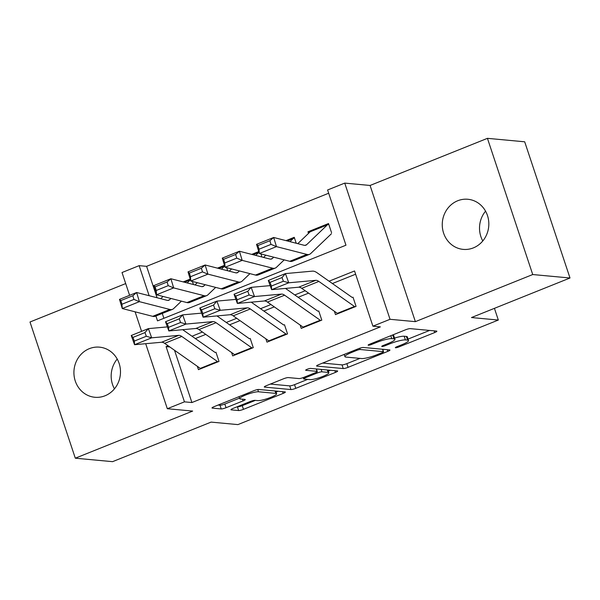 <?xml version="1.0" encoding="UTF-8"?>
<svg xmlns="http://www.w3.org/2000/svg" width="600" height="600" viewBox="0 0 600 600"><rect width="100%" height="100%" fill="white"/><g stroke="black" fill="none" stroke-linecap="round" stroke-linejoin="round"><path stroke-width="0.9" d="M395.55 347.767A2.7 0.443 161.6 0 0 398.933 346.92L434.67 332.572A3.863 0.63 161.6 0 0 436.868 331.215A3.863 0.63 161.6 0 0 436.567 331.08L410.228 328.635A3.863 0.63 161.6 0 0 405.405 329.85L369.668 344.197A2.7 0.443 161.6 0 0 368.13 345.142A2.7 0.443 161.6 0 0 368.34 345.24A2.7 0.443 161.6 0 0 371.715 344.385L376.343 342.532A12.352 2.018 161.6 0 1 391.785 338.647L393.982 338.85A12.352 2.018 161.6 0 1 394.935 339.27A12.352 2.018 161.6 0 1 387.9 343.605L383.28 345.465A2.7 0.443 161.6 0 0 381.735 346.41A2.7 0.443 161.6 0 0 381.945 346.5A2.7 0.443 161.6 0 0 385.327 345.653L389.947 343.793A12.352 2.018 161.6 0 1 405.397 339.907L407.588 340.118A12.352 2.018 161.6 0 1 408.548 340.538A12.352 2.018 161.6 0 1 401.505 344.873L396.885 346.725A2.7 0.443 161.6 0 0 395.347 347.678A2.7 0.443 161.6 0 0 395.55 347.767M105.038 395.775A25.162 23.273 -84.7 0 0 120.315 368.805A25.162 23.273 -84.7 0 0 99.525 347.16A25.162 23.273 -84.7 0 0 89.363 348.653A25.162 23.273 -84.7 0 0 74.085 375.623A25.162 23.273 -84.7 0 0 94.867 397.275A25.162 23.273 -84.7 0 0 105.038 395.775M473.377 247.882A25.162 23.273 -84.7 0 0 488.655 220.913A25.162 23.273 -84.7 0 0 467.865 199.267A25.162 23.273 -84.7 0 0 457.702 200.76A25.162 23.273 -84.7 0 0 442.425 227.73A25.162 23.273 -84.7 0 0 463.207 249.382A25.162 23.273 -84.7 0 0 473.377 247.882M233.153 408.382A3.863 0.63 161.6 0 0 230.947 409.732A3.863 0.63 161.6 0 0 231.248 409.868L238.635 410.55A3.863 0.63 161.6 0 0 243.465 409.342L283.147 393.405A3.863 0.63 161.6 0 0 285.353 392.048A3.863 0.63 161.6 0 0 285.053 391.92L258.712 389.467A3.863 0.63 161.6 0 0 253.89 390.683L214.2 406.62A3.863 0.63 161.6 0 0 212.002 407.97A3.863 0.63 161.6 0 0 212.303 408.105L221.228 408.938A3.863 0.63 161.6 0 0 226.05 407.722L243.038 400.905A3.863 0.63 161.6 0 0 245.235 399.548A3.863 0.63 161.6 0 0 244.935 399.412L240.51 399A10.328 1.688 161.6 0 1 239.715 398.647A10.328 1.688 161.6 0 1 247.252 394.395A10.328 1.688 161.6 0 1 258.502 391.778L275.843 393.39A10.328 1.688 161.6 0 1 276.645 393.743A10.328 1.688 161.6 0 1 269.108 398.002A10.328 1.688 161.6 0 1 257.85 400.612L254.962 400.35A3.863 0.63 161.6 0 0 250.132 401.558L233.153 408.382M174.517 350.265L191.91 402.54L184.455 401.842L167.325 408.72L145.688 343.695M570 278.002L532.732 274.538L487.433 138.337L524.692 141.803L570 278.002L471.487 317.55L498.322 320.048L237.907 424.605L211.08 422.107L112.567 461.662L75.308 458.197L192.66 411.075L167.325 408.72M487.433 138.337L370.072 185.46L415.38 321.653L532.732 274.538M415.38 321.653L390.037 319.298L372.907 326.183L354.54 270.968L329.062 281.197M191.91 402.54L380.362 326.873L372.907 326.183M343.237 368.558A3.863 0.63 161.6 0 0 348.06 367.343L387.75 351.405A3.863 0.63 161.6 0 0 389.947 350.055A3.863 0.63 161.6 0 0 389.647 349.92L363.315 347.475A3.863 0.63 161.6 0 0 358.485 348.69L318.803 364.62A3.863 0.63 161.6 0 0 316.597 365.978A3.863 0.63 161.6 0 0 316.897 366.112L343.237 368.558L342.007 364.875A3.863 0.63 161.6 0 0 346.837 363.66L359.97 358.388M335.452 372.405L295.763 388.342A3.863 0.63 161.6 0 1 290.94 389.558L264.6 387.105A3.863 0.63 161.6 0 1 264.3 386.978A3.863 0.63 161.6 0 1 266.505 385.62L283.485 378.803A3.863 0.63 161.6 0 1 288.315 377.587L298.995 378.577A3.863 0.63 161.6 0 0 303.817 377.362L315.082 372.84A3.863 0.63 161.6 0 0 317.288 371.49A3.863 0.63 161.6 0 0 316.987 371.355L305.865 370.32A2.7 0.443 161.6 0 1 305.655 370.23A2.7 0.443 161.6 0 1 307.627 369.112A2.7 0.443 161.6 0 1 310.575 368.43L337.35 370.92A3.863 0.63 161.6 0 1 337.65 371.055A3.863 0.63 161.6 0 1 335.452 372.405L334.882 370.688M125.692 283.582L30 321.998L75.308 458.197M190.215 279.082L183.195 281.903M224.475 265.327L217.455 268.14M258.743 251.565L251.722 254.385M296.228 243.255L294.248 237.308L285.983 240.63M334.388 311.272L335.505 314.632L356.062 306.375L353.002 297.173M300.127 325.028L301.245 328.388L321.803 320.13L318.743 310.928M265.86 338.782L266.978 342.142L287.535 333.892L284.475 324.69M231.593 352.545L232.71 355.905L253.275 347.647L250.208 338.445M355.62 274.215L332.392 283.538M308.558 293.115L298.132 297.3M274.29 306.87L263.865 311.055M240.03 320.625L229.605 324.81M205.763 334.388L195.337 338.572M215.947 352.2L219.007 361.403L198.45 369.66L197.333 366.3M328.68 193.23L146.602 266.34L157.042 297.743M162.27 313.447L163.89 318.308M331.575 232.755L328.515 223.553L307.957 231.81L308.49 233.415M260.933 253.92L261.96 257.01M226.665 267.675L227.7 270.765M192.405 281.43L193.433 284.528M498.322 320.048L494.43 308.34M129.6 295.32L122.017 272.528L139.148 265.65L149.153 295.718M146.602 266.34L139.148 265.65M155.903 316.013L157.515 320.865L345.968 245.197L327.6 189.983L344.737 183.105L390.037 319.298M370.072 185.46L344.737 183.105M141.585 331.35L135.09 311.82M168.165 345.795L166.087 346.627L184.455 401.842M305.22 290.767L294.795 294.952M270.952 304.522L260.528 308.707M236.692 318.285L226.267 322.47M202.425 332.04L192 336.225M169.845 346.98L166.087 346.627M307.957 231.81L309.975 231.998M482.79 240.952A25.162 23.273 95.3 0 1 485.558 211.155M114.442 388.845A25.162 23.273 95.3 0 1 117.21 359.048M408.548 340.538L407.317 336.855A12.352 2.018 161.6 0 0 406.365 336.435L407.588 340.118M394.537 338.07A12.352 2.018 161.6 0 1 404.168 336.233L406.365 336.435M394.935 339.27L393.713 335.587A12.352 2.018 161.6 0 0 392.76 335.168L393.982 338.85M392.272 335.123L392.76 335.168M408.06 339.082L429.592 330.435M322.65 363.075L342.007 364.875M381.998 352.702A2.7 0.443 161.6 0 0 383.543 351.757A2.7 0.443 161.6 0 0 383.332 351.66L360.218 349.515A2.7 0.443 161.6 0 0 356.835 350.362L351.96 352.32A12.352 2.018 161.6 0 0 344.925 356.655A12.352 2.018 161.6 0 0 345.877 357.075L361.68 358.545A12.352 2.018 161.6 0 0 377.123 354.66L381.998 352.702M330.375 370.267L328.32 371.093M307.673 379.388L294.54 384.66L295.763 388.342M270.353 384.075L289.71 385.875A3.863 0.63 161.6 0 0 294.54 384.66M310.072 379.612A10.328 1.688 161.6 0 0 321.33 376.995A10.328 1.688 161.6 0 0 328.868 372.735A10.328 1.688 161.6 0 0 328.072 372.382L321.96 371.82A3.863 0.63 161.6 0 0 317.138 373.035L305.865 377.558A3.863 0.63 161.6 0 0 303.668 378.907A3.863 0.63 161.6 0 0 303.968 379.043L310.072 379.612M218.055 405.075L220.005 405.255A3.863 0.63 161.6 0 0 224.827 404.04L239.542 398.13M237 406.838L237.413 406.875A3.863 0.63 161.6 0 0 242.243 405.66L255.375 400.388M276.082 392.07L278.077 391.268M328.808 224.43L328.74 224.423A13.763 4.732 68.1 0 0 327.892 224.535A13.763 4.732 68.1 0 0 327.345 224.895L306.645 244.695A19.657 6.758 -111.9 0 1 305.85 245.205A19.657 6.758 -111.9 0 1 304.095 245.272L273.683 237.472L276.465 246.63L306.877 254.423A29.49 10.14 68.1 0 0 309.517 254.333A29.49 10.14 68.1 0 0 310.695 253.56L331.403 233.76M271.013 244.388L269.895 240.728L257.903 245.542L259.02 249.202L271.013 244.388L276.465 246.63L259.335 253.507L289.748 261.3A29.49 10.14 68.1 0 0 292.388 261.21L309.517 254.333M259.02 249.202L259.335 253.507L256.545 244.35L273.683 237.472L269.895 240.728M327.892 224.535L310.763 231.413A13.763 4.732 68.1 0 0 310.215 231.772L297.788 243.653M256.545 244.35L257.903 245.542M337.868 313.68A13.763 4.732 -111.9 0 1 337.35 313.35L301.733 288.315A19.657 6.758 68.1 0 0 298.627 287.212L271.62 289.673L268.305 280.47L285.435 273.593L312.442 271.132A29.49 10.14 -111.9 0 1 317.093 272.782L352.23 297.48M282.045 277.553L285.435 273.593L288.757 282.795L271.62 289.673L271.38 286.05L283.373 281.235L282.045 277.553L270.053 282.368L271.38 286.05M355.005 306.803A13.763 4.732 -111.9 0 1 354.48 306.472L318.862 281.438A19.657 6.758 68.1 0 0 315.765 280.335L288.757 282.795L283.373 281.235M270.053 282.368L268.305 280.47M294.54 238.185L294.472 238.178A13.763 4.732 68.1 0 0 293.632 238.29A13.763 4.732 68.1 0 0 293.077 238.65L289.95 241.642M273.697 257.19L272.377 258.45A19.657 6.758 -111.9 0 1 271.59 258.968A19.657 6.758 -111.9 0 1 269.835 259.028L239.415 251.235L242.197 260.385L272.618 268.185A29.49 10.14 68.1 0 0 275.25 268.087A29.49 10.14 68.1 0 0 276.435 267.315L284.205 259.882M236.745 258.142L235.635 254.483L223.642 259.298L224.752 262.957L236.745 258.142L242.197 260.385L225.067 267.263L255.487 275.062A29.49 10.14 68.1 0 0 258.12 274.965L275.25 268.087M224.752 262.957L225.067 267.263L222.285 258.112L239.415 251.235L235.635 254.483M265.86 255.18L263.528 257.415M222.285 258.112L223.642 259.298M258.96 252.285A13.763 4.732 68.1 0 0 258.817 252.405L255.683 255.405M239.43 270.945L238.11 272.205A19.657 6.758 -111.9 0 1 237.322 272.722A19.657 6.758 -111.9 0 1 235.567 272.782L205.147 264.99L207.938 274.14L238.35 281.94A29.49 10.14 68.1 0 0 240.99 281.843A29.49 10.14 68.1 0 0 242.167 281.07L249.945 273.638M202.485 271.905L201.368 268.245L189.375 273.06L190.493 276.72L202.485 271.905L207.938 274.14L190.8 281.025L221.22 288.817A29.49 10.14 68.1 0 0 223.853 288.728L240.99 281.843M190.493 276.72L190.8 281.025L188.017 271.868L205.147 264.99L201.368 268.245M231.593 268.935L229.26 271.17M188.017 271.868L189.375 273.06M224.692 266.04A13.763 4.732 68.1 0 0 224.55 266.168L221.423 269.16M205.17 284.7L203.85 285.968A19.657 6.758 -111.9 0 1 203.062 286.478A19.657 6.758 -111.9 0 1 201.3 286.545L170.887 278.745L173.67 287.903L204.09 295.695A29.49 10.14 68.1 0 0 206.722 295.605A29.49 10.14 68.1 0 0 207.907 294.832L215.678 287.4M168.218 285.66L167.108 282L155.115 286.815L156.225 290.475L168.218 285.66L173.67 287.903L156.54 294.78L186.953 302.572A29.49 10.14 68.1 0 0 189.593 302.483L206.722 295.605M156.225 290.475L156.54 294.78L153.757 285.623L170.887 278.745L167.108 282M197.333 282.697L194.993 284.925M153.757 285.623L155.115 286.815M190.433 279.795A13.763 4.732 68.1 0 0 190.29 279.923L187.155 282.915M170.903 298.462L169.583 299.722A19.657 6.758 -111.9 0 1 168.795 300.24A19.657 6.758 -111.9 0 1 167.04 300.3L136.62 292.507L139.403 301.657L169.822 309.457A29.49 10.14 68.1 0 0 172.455 309.36A29.49 10.14 68.1 0 0 173.64 308.587L181.41 301.155M133.95 299.415L132.84 295.755L120.847 300.57L121.958 304.23L133.95 299.415L139.403 301.657L122.273 308.535L152.692 316.335A29.49 10.14 68.1 0 0 155.325 316.237L172.455 309.36M121.958 304.23L122.273 308.535L119.49 299.385L136.62 292.507L132.84 295.755M163.065 296.452L160.733 298.68M119.49 299.385L120.847 300.57M303.608 327.435A13.763 4.732 -111.9 0 1 303.082 327.112L267.465 302.077A19.657 6.758 68.1 0 0 264.368 300.975L237.36 303.435L234.038 294.233L251.167 287.347L270.157 285.623M285.487 288.413L317.97 311.243M247.778 291.308L251.167 287.347L254.49 296.55L237.36 303.435L237.112 299.805L249.105 294.99L247.778 291.308L235.785 296.123L237.112 299.805M320.737 320.558A13.763 4.732 -111.9 0 1 320.22 320.228L284.603 295.192A19.657 6.758 68.1 0 0 281.498 294.09L254.49 296.55L249.105 294.99M235.785 296.123L234.038 294.233M269.34 341.197A13.763 4.732 -111.9 0 1 268.822 340.868L233.205 315.832A19.657 6.758 68.1 0 0 230.1 314.73L203.093 317.19L199.77 307.987L216.907 301.11L235.897 299.377M251.228 302.168L283.702 324.998M213.517 305.062L216.907 301.11L220.23 310.312L203.093 317.19L202.853 313.56L214.845 308.745L213.517 305.062L201.525 309.877L202.853 313.56M286.47 334.32A13.763 4.732 -111.9 0 1 285.952 333.99L250.335 308.955A19.657 6.758 68.1 0 0 247.23 307.853L220.23 310.312L214.845 308.745M201.525 309.877L199.77 307.987M235.08 354.952A13.763 4.732 -111.9 0 1 234.555 354.623L198.938 329.587A19.657 6.758 68.1 0 0 195.833 328.485L168.833 330.945L165.51 321.743L182.64 314.865L201.63 313.132M216.96 315.93L249.435 338.752M179.25 318.825L182.64 314.865L185.962 324.067L168.833 330.945L168.585 327.322L180.578 322.507L179.25 318.825L167.257 323.64L168.585 327.322M252.21 348.075A13.763 4.732 -111.9 0 1 251.692 347.745L216.075 322.71A19.657 6.758 68.1 0 0 212.97 321.608L185.962 324.067L180.578 322.507M167.257 323.64L165.51 321.743M200.812 368.707A13.763 4.732 -111.9 0 1 200.295 368.385L164.678 343.35A19.657 6.758 68.1 0 0 161.572 342.248L134.565 344.707L131.243 335.498L148.373 328.62L167.37 326.895M182.692 329.685L215.175 352.515M144.983 332.58L148.373 328.62L151.695 337.822L134.565 344.707L134.325 341.077L146.317 336.263L144.983 332.58L132.99 337.395L134.325 341.077M217.942 361.83A13.763 4.732 -111.9 0 1 217.425 361.5L181.808 336.465A19.657 6.758 68.1 0 0 178.703 335.362L151.695 337.822L146.317 336.263M132.99 337.395L131.243 335.498M398.632 346.028L398.933 346.92M371.423 343.493L371.715 344.385M385.028 344.76L385.327 345.653M404.168 336.233L405.397 339.907M389.64 342.87L389.947 343.793M390.81 335.707L391.785 338.647M376.043 341.64L376.343 342.532M434.092 330.855L434.67 332.572M316.763 365.692L316.897 366.112M387.18 349.695L387.75 351.405M346.837 363.66L348.06 367.343M382.53 349.26L383.332 351.66M359.782 348.218L360.218 349.515M356.535 349.47L356.835 350.362M351.66 351.428L351.96 352.32M289.71 385.875L290.94 389.558M264.465 386.692L264.6 387.105M316.185 368.955L316.987 371.355M327.27 369.983L328.072 372.382M321.165 369.413L321.96 371.82M316.793 372.015L317.138 373.035M305.572 376.665L305.865 377.558M275.048 390.99L275.843 393.39M257.76 389.543L258.502 391.778M242.468 399.188L243.038 400.905M224.827 404.04L226.05 407.722M220.005 405.255L221.228 408.938M212.16 407.692L212.303 408.105M282.577 391.688L283.147 393.405M242.243 405.66L243.465 409.342M237.413 406.875L238.635 410.55M231.112 409.447L231.248 409.868M306.645 244.695L304.928 245.385M306.877 254.423L289.748 261.3M327.345 224.895L310.215 231.772M301.733 288.315L318.862 281.438M298.627 287.212L315.765 280.335M337.35 313.35L354.48 306.472M272.377 258.45L270.66 259.14M272.618 268.185L255.487 275.062M293.077 238.65L287.31 240.968M238.11 272.205L236.4 272.895M238.35 281.94L221.22 288.817M258.817 252.405L253.042 254.722M203.85 285.968L202.132 286.657M204.09 295.695L186.953 302.572M224.55 266.168L218.782 268.485M169.583 299.722L167.873 300.413M169.822 309.457L152.692 316.335M190.29 279.923L184.515 282.24M267.465 302.077L284.603 295.192M264.368 300.975L281.498 294.09M303.082 327.112L320.22 320.228M233.205 315.832L250.335 308.955M230.1 314.73L247.23 307.853M268.822 340.868L285.952 333.99M198.938 329.587L216.075 322.71M195.833 328.485L212.97 321.608M234.555 354.623L251.692 347.745M164.678 343.35L181.808 336.465M161.572 342.248L178.703 335.362M200.295 368.385L217.425 361.5M382.718 349.275L383.543 351.757M344.183 354.435L344.925 356.655M316.447 368.978L317.288 371.49M327.975 370.05L328.868 372.735M303.233 377.595L303.668 378.907M275.745 391.05L276.645 393.743M239.048 396.645L239.715 398.647M293.632 238.29L287.1 240.915M258.938 252.218L252.833 254.67M224.678 265.98L218.572 268.425M190.41 279.735L184.305 282.188"/></g></svg>
